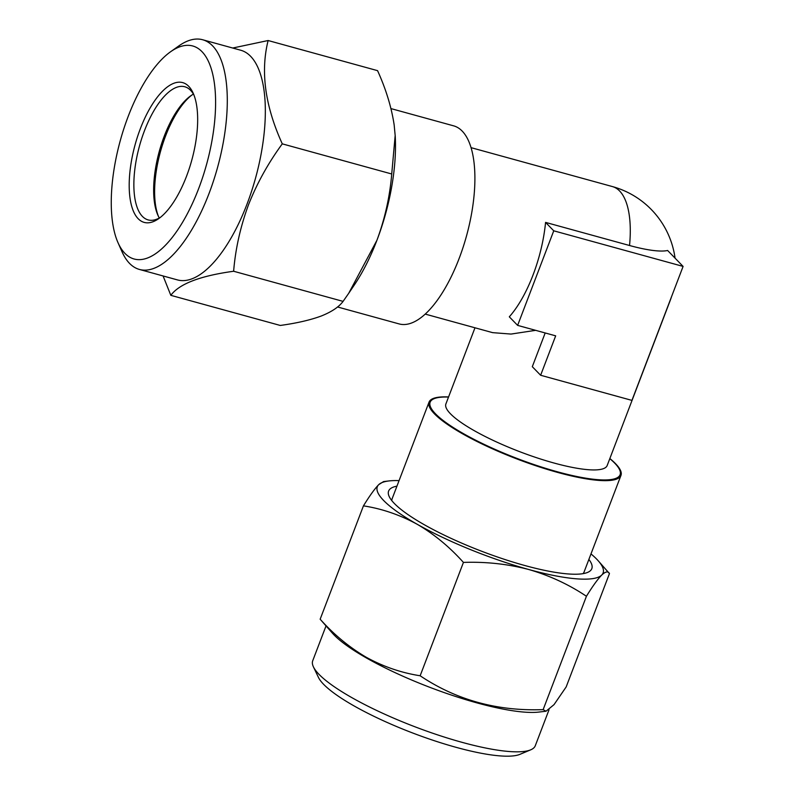 <?xml version="1.0" encoding="UTF-8"?>
<svg xmlns="http://www.w3.org/2000/svg" width="795" height="795" viewBox="0 0 795 795"><rect width="100%" height="100%" fill="white"/><g stroke="black" fill="none" stroke-linecap="round" stroke-linejoin="round"><path stroke-width="1.19" d="M128.243 116.269A110.485 44.758 -74.6 0 0 118.028 242.733A110.485 44.758 -74.6 0 0 198.611 188.733A110.485 44.758 -74.6 0 0 213.249 76.588A110.485 44.758 -74.6 0 0 170.597 51.745A110.485 44.758 -74.6 0 0 128.243 116.269M170.597 51.745L178.766 45.961A119.121 48.257 105.4 0 1 202.655 39.75A119.121 48.257 105.4 0 1 208.976 193.652A119.121 48.257 105.4 0 1 139.423 269.445A119.121 48.257 105.4 0 1 122.082 251.876L118.028 242.733M191.843 95.062A71.421 28.928 -74.6 0 0 165.599 135.945A71.421 28.928 -74.6 0 0 158.444 216.389M159.318 217.999A69.056 27.974 105.4 0 1 157.877 215.187A69.056 27.974 105.4 0 1 164.267 136.144A69.056 27.974 105.4 0 1 190.74 95.807A69.056 27.974 105.4 0 1 193.414 94.128M160.381 217.373A69.056 27.974 105.4 0 1 148.148 219.917A69.056 27.974 105.4 0 1 144.481 130.698A69.056 27.974 105.4 0 1 184.798 86.764A69.056 27.974 105.4 0 1 194.02 95.211M140.337 128.73A72.504 29.375 105.4 0 1 193.225 93.283A72.504 29.375 105.4 0 1 186.517 176.281A72.504 29.375 105.4 0 1 158.722 218.625A72.504 29.375 105.4 0 1 130.738 202.318A72.504 29.375 105.4 0 1 140.337 128.73M202.655 39.75L240.696 50.224A119.121 48.257 105.4 0 1 247.016 204.126A119.121 48.257 105.4 0 1 177.474 279.92L139.423 269.445M163.084 275.954L170.826 295.333C179.213 283.885 200.151 275.865 233.631 271.254C235.449 248.964 240.388 226.863 248.447 204.931C256.924 183.426 268.203 163.064 282.285 143.855C265.083 106.053 260.363 71.62 268.124 40.525L232.716 48.028M337.527 306.969L399.13 323.923A102.714 41.608 -74.6 0 0 463.058 247.404A102.714 41.608 -74.6 0 0 462.203 131.105A102.714 41.608 -74.6 0 0 453.647 125.849L390.971 108.597M669.728 301.414A86.317 18.275 -159.1 0 0 670.165 300.59L607.181 465.522A86.317 18.275 -159.1 0 1 554.026 463.028A86.317 18.275 -159.1 0 1 445.906 403.93L474.983 327.788M517.634 325.384L509.307 316.817A86.317 34.97 -74.6 0 0 545.569 222.391L629.541 245.506A69.284 14.668 20.9 0 0 667.621 250.485L683.094 266.414L631.936 400.392L540.63 375.26L555.675 335.848L517.634 325.384L553.747 230.808L683.094 266.414M540.63 375.26L532.302 366.694L545.181 332.966M425.226 314.095L492.592 332.638L511.026 334.069L535.611 330.332M448.569 396.953A102.714 21.753 20.9 0 0 429.042 402.121A102.714 21.753 20.9 0 0 434.458 413.837A102.714 21.753 20.9 0 0 557.712 472.439A102.714 21.753 20.9 0 0 620.965 475.41A102.714 21.753 20.9 0 0 615.549 463.684A102.714 21.753 20.9 0 0 609.844 458.536M391.836 500.651A102.714 21.753 -159.1 0 1 392.144 498.733L429.042 402.121M530.692 749.834L519.95 754.336A110.485 23.403 -159.1 0 1 354.242 706.02A110.485 23.403 -159.1 0 1 318.427 677.38L313.419 666.866A119.121 25.221 20.9 0 0 352.036 697.742A119.121 25.221 20.9 0 0 530.692 749.834A119.121 25.221 20.9 0 0 535.283 745.74L549.017 709.796M326.02 625.933L312.723 660.754A119.121 25.221 20.9 0 0 313.419 666.866M396.953 486.152A108.756 23.035 20.9 0 0 389.242 496.646A108.756 23.035 20.9 0 0 424.5 524.839A108.756 23.035 20.9 0 0 587.624 572.4A108.756 23.035 20.9 0 0 588.876 559.432M620.965 475.41L584.067 572.022A102.714 21.753 -159.1 0 1 583.023 573.662M332.529 633.297A119.121 25.221 20.9 0 0 367.081 658.34A119.121 25.221 20.9 0 0 538.821 712.072L546.026 711.227L543.144 709.627C497.302 711.316 456.3 700.027 420.148 675.77C401.336 672.818 383.419 666.677 366.386 657.346C349.353 647.359 333.95 634.649 320.156 619.216L332.529 633.297M399.06 480.627A120.84 25.589 20.9 0 0 388.993 480.935L383.588 481.571L378.718 484.652C374.693 488.786 369.605 495.861 363.444 505.859C382.027 508.73 399.945 514.872 417.206 524.283C434.04 534.111 449.453 546.821 463.435 562.413C485.924 561.628 507.677 563.993 528.695 569.488C549.564 575.53 568.813 584.454 586.432 596.27C592.603 586.253 597.691 579.187 601.706 575.073C605.532 571.466 608.115 570.969 609.457 573.583L566.169 686.93L554.035 704.628L546.026 711.227M586.432 596.27L543.144 709.627M388.993 480.935A120.84 25.589 20.9 0 0 378.718 484.652A120.84 25.589 20.9 0 0 417.206 524.283A120.84 25.589 20.9 0 0 528.695 569.488A120.84 25.589 20.9 0 0 601.706 575.073A120.84 25.589 20.9 0 0 598.277 560.853L609.457 573.583M363.444 505.859L320.156 619.216M463.435 562.413L420.148 675.77M598.277 560.853A120.84 25.589 20.9 0 0 590.983 553.916M545.569 222.391L553.747 230.808M395.195 135.587A120.84 48.952 105.4 0 1 395.214 135.945L394.161 124.934C391.508 107.295 385.972 89.199 377.565 70.656L268.124 40.525M395.185 135.379L391.726 173.986L282.285 143.855M391.726 173.986C389.858 196.554 384.919 218.665 376.919 240.299L348.717 293.295L343.082 301.385L233.631 271.254M343.082 301.385C338.918 306.989 331.624 311.878 321.19 316.042C310.229 320.077 296.585 323.217 280.267 325.453L170.826 295.333M395.214 135.945A120.84 48.952 105.4 0 1 376.919 240.299A120.84 48.952 105.4 0 1 354.083 285.345L348.717 293.295M609.805 458.645A101.651 21.525 -159.1 0 1 557.484 471.813A101.651 21.525 -159.1 0 1 448.698 424.51A101.651 21.525 -159.1 0 1 448.529 397.063M629.541 245.506A86.317 34.97 -74.6 0 0 619.613 190.989A86.317 34.97 -74.6 0 0 612.428 186.577L471.047 147.651M670.165 300.59A86.317 86.317 0 0 0 671.616 296.475M675.054 258.137A86.317 86.317 0 0 0 612.428 186.577"/></g></svg>
